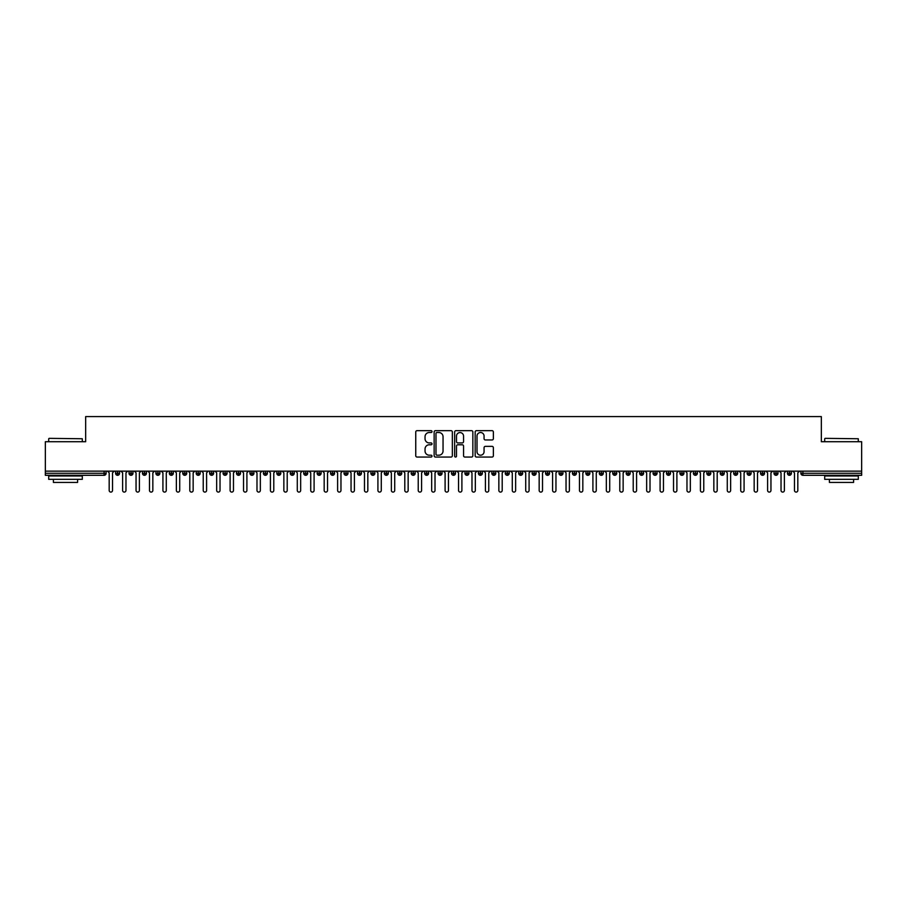 <?xml version="1.0" encoding="UTF-8"?>
<svg xmlns="http://www.w3.org/2000/svg" width="907" height="907" viewBox="0 0 907 907"><rect width="100%" height="100%" fill="white"/><g stroke="black" fill="none" stroke-linecap="round" stroke-linejoin="round"><path stroke-width="1.36" d="M432.004 431.596A0.918 0.918 0 0 0 431.074 430.666L417.061 430.666A1.315 1.315 0 0 0 415.746 431.993L415.746 455.733A1.315 1.315 0 0 0 417.061 457.049L431.074 457.049A0.918 0.918 0 0 0 432.004 456.13A0.918 0.918 0 0 0 431.074 455.201L429.26 455.201A4.218 4.218 0 0 1 425.043 450.983L425.043 448.999A4.218 4.218 0 0 1 429.26 444.781L431.074 444.781A0.918 0.918 0 0 0 432.004 443.863A0.918 0.918 0 0 0 431.074 442.933L429.26 442.933A4.218 4.218 0 0 1 425.043 438.716L425.043 436.732A4.218 4.218 0 0 1 429.26 432.514L431.074 432.514A0.918 0.918 0 0 0 432.004 431.596M492.048 439.963A1.315 1.315 0 0 0 493.363 438.648L493.363 431.993A1.315 1.315 0 0 0 492.048 430.666L476.481 430.666A1.315 1.315 0 0 0 475.166 431.993L475.166 455.733A1.315 1.315 0 0 0 476.481 457.049L492.048 457.049A1.315 1.315 0 0 0 493.363 455.733L493.363 447.684A1.315 1.315 0 0 0 492.048 446.369L485.381 446.369A1.315 1.315 0 0 0 484.066 447.684L484.066 451.675A3.526 3.526 0 0 1 480.54 455.201A3.526 3.526 0 0 1 477.014 451.675L477.014 436.04A3.526 3.526 0 0 1 480.54 432.514A3.526 3.526 0 0 1 484.066 436.04L484.066 438.648A1.315 1.315 0 0 0 485.381 439.963L492.048 439.963M45.35 471.141L861.65 471.141L861.65 441.709L821.334 441.709L821.334 416.585L85.666 416.585L85.666 441.709L45.35 441.709L45.35 473.284L104.101 473.284L104.101 471.141M452.344 431.993A1.315 1.315 0 0 0 451.028 430.666L435.462 430.666A1.315 1.315 0 0 0 434.147 431.993L434.147 455.733A1.315 1.315 0 0 0 435.462 457.049L451.028 457.049A1.315 1.315 0 0 0 452.344 455.733L452.344 431.993M455.972 430.666L471.538 430.666A1.315 1.315 0 0 1 472.853 431.993L472.853 455.733A1.315 1.315 0 0 1 471.538 457.049L464.872 457.049A1.315 1.315 0 0 1 463.556 455.733L463.556 446.097A1.315 1.315 0 0 0 462.241 444.781L457.82 444.781A1.315 1.315 0 0 0 456.504 446.097L456.504 456.13A0.918 0.918 0 0 1 455.575 457.049A0.918 0.918 0 0 1 454.656 456.13L454.656 431.993A1.315 1.315 0 0 1 455.972 430.666M106.119 473.284L104.101 473.284L104.101 475.302A2.018 2.018 0 0 0 106.119 473.284L106.119 471.141L106.119 473.284A2.018 2.018 0 0 1 104.101 475.302L45.35 475.302L45.35 473.284M861.65 471.141L861.65 475.302L802.899 475.302A2.018 2.018 0 0 1 800.881 473.284L800.881 471.141M117.604 471.141L117.604 475.302A2.018 2.018 0 0 1 115.597 473.284L115.597 471.141M119.554 471.141L119.554 473.284A2.018 2.018 0 0 1 117.604 475.302A2.018 2.018 0 0 0 119.554 473.284L115.597 473.284A2.018 2.018 0 0 0 117.604 475.302M131.05 471.141L131.05 475.302A2.018 2.018 0 0 1 129.032 473.284L129.032 471.141L129.032 473.284A2.018 2.018 0 0 0 131.05 475.302A2.018 2.018 0 0 0 132.989 473.284L132.989 471.141M144.485 471.141L144.485 475.302A2.018 2.018 0 0 1 142.467 473.284L142.467 471.141L142.467 473.284A2.018 2.018 0 0 0 144.485 475.302A2.018 2.018 0 0 0 146.435 473.284L146.435 471.141M157.92 471.141L157.92 475.302A2.018 2.018 0 0 1 155.902 473.284L155.902 471.141L155.902 473.284A2.018 2.018 0 0 0 157.92 475.302A2.018 2.018 0 0 0 159.87 473.284L159.87 471.141M171.355 471.141L171.355 475.302A2.018 2.018 0 0 1 169.337 473.284L169.337 471.141L169.337 473.284A2.018 2.018 0 0 0 171.355 475.302A2.018 2.018 0 0 0 173.305 473.284L173.305 471.141M184.79 471.141L184.79 475.302A2.018 2.018 0 0 1 182.772 473.284L182.772 471.141L182.772 473.284A2.018 2.018 0 0 0 184.79 475.302A2.018 2.018 0 0 0 186.74 473.284L186.74 471.141M198.225 471.141L198.225 475.302A2.018 2.018 0 0 1 196.218 473.284L196.218 471.141L196.218 473.284A2.018 2.018 0 0 0 198.225 475.302A2.018 2.018 0 0 0 200.175 473.284L200.175 471.141M211.671 471.141L211.671 475.302A2.018 2.018 0 0 1 209.653 473.284L209.653 471.141L209.653 473.284A2.018 2.018 0 0 0 211.671 475.302A2.018 2.018 0 0 0 213.61 473.284L213.61 471.141M225.106 471.141L225.106 475.302A2.018 2.018 0 0 1 223.088 473.284L223.088 471.141L223.088 473.284A2.018 2.018 0 0 0 225.106 475.302A2.018 2.018 0 0 0 227.056 473.284L227.056 471.141M238.541 471.141L238.541 475.302A2.018 2.018 0 0 1 236.523 473.284L236.523 471.141L236.523 473.284A2.018 2.018 0 0 0 238.541 475.302A2.018 2.018 0 0 0 240.491 473.284L240.491 471.141M251.976 471.141L251.976 475.302A2.018 2.018 0 0 1 249.958 473.284L249.958 471.141L249.958 473.284A2.018 2.018 0 0 0 251.976 475.302A2.018 2.018 0 0 0 253.926 473.284L253.926 471.141M265.411 471.141L265.411 475.302A2.018 2.018 0 0 1 263.404 473.284L263.404 471.141L263.404 473.284A2.018 2.018 0 0 0 265.411 475.302A2.018 2.018 0 0 0 267.361 473.284L267.361 471.141M278.857 471.141L278.857 475.302A2.018 2.018 0 0 1 276.839 473.284A2.018 2.018 0 0 0 278.857 475.302A2.018 2.018 0 0 1 276.839 473.284L276.839 471.141M280.796 471.141L280.796 473.284A2.018 2.018 0 0 1 278.857 475.302A2.018 2.018 0 0 0 280.796 473.284L276.839 473.284M292.292 475.302A2.018 2.018 0 0 1 290.274 473.284L290.274 471.141L290.274 473.284A2.018 2.018 0 0 0 292.292 475.302A2.018 2.018 0 0 0 294.242 473.284L294.242 471.141L294.242 473.284A2.018 2.018 0 0 1 292.292 475.302L292.292 473.284L294.242 473.284M305.727 471.141L305.727 475.302A2.018 2.018 0 0 1 303.709 473.284L303.709 471.141L303.709 473.284A2.018 2.018 0 0 0 305.727 475.302A2.018 2.018 0 0 0 307.677 473.284L307.677 471.141M319.162 471.141L319.162 475.302A2.018 2.018 0 0 1 317.144 473.284L317.144 471.141L317.144 473.284A2.018 2.018 0 0 0 319.162 475.302A2.018 2.018 0 0 0 321.112 473.284L321.112 471.141M332.597 471.141L332.597 473.284L330.59 473.284L330.59 471.141L330.59 473.284A2.018 2.018 0 0 0 332.597 475.302A2.018 2.018 0 0 0 334.547 473.284L334.547 471.141L334.547 473.284A2.018 2.018 0 0 1 332.597 475.302A2.018 2.018 0 0 1 330.59 473.284A2.018 2.018 0 0 0 332.597 475.302L332.597 473.284L334.547 473.284M346.032 471.141L346.032 475.302A2.018 2.018 0 0 1 344.025 473.284L344.025 471.141L344.025 473.284A2.018 2.018 0 0 0 346.032 475.302A2.018 2.018 0 0 0 347.982 473.284L347.982 471.141M359.478 471.141L359.478 475.302A2.018 2.018 0 0 1 357.46 473.284L357.46 471.141L357.46 473.284A2.018 2.018 0 0 0 359.478 475.302A2.018 2.018 0 0 0 361.428 473.284L361.428 471.141M372.913 471.141L372.913 475.302A2.018 2.018 0 0 1 370.895 473.284L370.895 471.141L370.895 473.284A2.018 2.018 0 0 0 372.913 475.302A2.018 2.018 0 0 0 374.863 473.284L374.863 471.141M386.348 471.141L386.348 475.302A2.018 2.018 0 0 1 384.33 473.284L384.33 471.141M388.298 471.141L388.298 473.284A2.018 2.018 0 0 1 386.348 475.302A2.018 2.018 0 0 0 388.298 473.284L384.33 473.284A2.018 2.018 0 0 0 386.348 475.302M399.783 471.141L399.783 475.302A2.018 2.018 0 0 1 397.765 473.284L397.765 471.141L397.765 473.284A2.018 2.018 0 0 0 399.783 475.302A2.018 2.018 0 0 0 401.733 473.284L401.733 471.141M413.218 471.141L413.218 475.302A2.018 2.018 0 0 1 411.211 473.284L411.211 471.141M415.168 471.141L415.168 473.284A2.018 2.018 0 0 1 413.218 475.302A2.018 2.018 0 0 0 415.168 473.284L411.211 473.284A2.018 2.018 0 0 0 413.218 475.302M426.664 471.141L426.664 475.302A2.018 2.018 0 0 1 424.646 473.284L424.646 471.141M428.603 471.141L428.603 473.284A2.018 2.018 0 0 1 426.664 475.302A2.018 2.018 0 0 0 428.603 473.284L424.646 473.284A2.018 2.018 0 0 0 426.664 475.302M440.099 471.141L440.099 475.302A2.018 2.018 0 0 1 438.081 473.284A2.018 2.018 0 0 0 440.099 475.302A2.018 2.018 0 0 1 438.081 473.284L438.081 471.141M442.049 471.141L442.049 473.284L442.049 471.141M453.534 471.141L453.534 475.302A2.018 2.018 0 0 1 451.516 473.284L451.516 471.141M455.484 471.141L455.484 473.284A2.018 2.018 0 0 1 453.534 475.302A2.018 2.018 0 0 0 455.484 473.284L451.516 473.284A2.018 2.018 0 0 0 453.534 475.302M466.969 471.141L466.969 475.302A2.018 2.018 0 0 1 464.951 473.284L464.951 471.141M468.919 471.141L468.919 473.284A2.018 2.018 0 0 1 466.969 475.302A2.018 2.018 0 0 0 468.919 473.284L464.951 473.284A2.018 2.018 0 0 0 466.969 475.302M480.404 471.141L480.404 475.302A2.018 2.018 0 0 1 478.397 473.284L478.397 471.141M482.354 471.141L482.354 473.284A2.018 2.018 0 0 1 480.404 475.302A2.018 2.018 0 0 0 482.354 473.284L478.397 473.284A2.018 2.018 0 0 0 480.404 475.302M493.85 471.141L493.85 475.302A2.018 2.018 0 0 1 491.832 473.284L491.832 471.141M495.789 471.141L495.789 473.284A2.018 2.018 0 0 1 493.85 475.302A2.018 2.018 0 0 0 495.789 473.284L491.832 473.284A2.018 2.018 0 0 0 493.85 475.302M507.285 471.141L507.285 475.302A2.018 2.018 0 0 1 505.267 473.284L505.267 471.141M509.235 471.141L509.235 473.284L509.235 471.141M520.72 471.141L520.72 475.302A2.018 2.018 0 0 1 518.702 473.284L518.702 471.141M522.67 471.141L522.67 473.284A2.018 2.018 0 0 1 520.72 475.302A2.018 2.018 0 0 0 522.67 473.284L518.702 473.284A2.018 2.018 0 0 0 520.72 475.302M534.155 471.141L534.155 475.302A2.018 2.018 0 0 1 532.137 473.284L532.137 471.141L532.137 473.284A2.018 2.018 0 0 0 534.155 475.302A2.018 2.018 0 0 0 536.105 473.284L536.105 471.141M547.59 471.141L547.59 475.302A2.018 2.018 0 0 1 545.572 473.284L545.572 471.141M549.54 471.141L549.54 473.284L549.54 471.141M561.025 471.141L561.025 475.302A2.018 2.018 0 0 1 559.018 473.284A2.018 2.018 0 0 0 561.025 475.302A2.018 2.018 0 0 1 559.018 473.284L559.018 471.141M562.975 471.141L562.975 473.284L562.975 471.141M574.471 471.141L574.471 475.302A2.018 2.018 0 0 1 572.453 473.284L572.453 471.141L572.453 473.284A2.018 2.018 0 0 0 574.471 475.302A2.018 2.018 0 0 0 576.41 473.284L576.41 471.141M587.906 471.141L587.906 475.302A2.018 2.018 0 0 1 585.888 473.284A2.018 2.018 0 0 0 587.906 475.302A2.018 2.018 0 0 1 585.888 473.284L585.888 471.141M589.856 471.141L589.856 473.284A2.018 2.018 0 0 1 587.906 475.302A2.018 2.018 0 0 0 589.856 473.284L585.888 473.284M601.341 471.141L601.341 475.302A2.018 2.018 0 0 1 599.323 473.284L599.323 471.141L599.323 473.284A2.018 2.018 0 0 0 601.341 475.302A2.018 2.018 0 0 0 603.291 473.284L603.291 471.141M614.776 471.141L614.776 475.302A2.018 2.018 0 0 1 612.758 473.284L612.758 471.141M616.726 471.141L616.726 473.284L616.726 471.141M628.211 471.141L628.211 475.302A2.018 2.018 0 0 1 626.204 473.284A2.018 2.018 0 0 0 628.211 475.302A2.018 2.018 0 0 1 626.204 473.284L626.204 471.141M630.161 471.141L630.161 473.284L630.161 471.141M641.657 471.141L641.657 475.302A2.018 2.018 0 0 1 639.639 473.284L639.639 471.141M643.596 471.141L643.596 473.284L643.596 471.141M655.092 471.141L655.092 475.302A2.018 2.018 0 0 1 653.074 473.284L653.074 471.141M657.042 471.141L657.042 473.284A2.018 2.018 0 0 1 655.092 475.302A2.018 2.018 0 0 0 657.042 473.284L653.074 473.284A2.018 2.018 0 0 0 655.092 475.302M668.527 471.141L668.527 475.302A2.018 2.018 0 0 1 666.509 473.284A2.018 2.018 0 0 0 668.527 475.302A2.018 2.018 0 0 1 666.509 473.284L666.509 471.141M670.477 471.141L670.477 473.284A2.018 2.018 0 0 1 668.527 475.302A2.018 2.018 0 0 0 670.477 473.284L666.509 473.284M681.962 471.141L681.962 475.302A2.018 2.018 0 0 1 679.944 473.284A2.018 2.018 0 0 0 681.962 475.302A2.018 2.018 0 0 1 679.944 473.284L679.944 471.141M683.912 471.141L683.912 473.284L683.912 471.141M695.397 471.141L695.397 475.302A2.018 2.018 0 0 1 693.39 473.284L693.39 471.141L693.39 473.284A2.018 2.018 0 0 0 695.397 475.302A2.018 2.018 0 0 0 697.347 473.284L697.347 471.141M708.832 471.141L708.832 475.302A2.018 2.018 0 0 1 706.825 473.284A2.018 2.018 0 0 0 708.832 475.302A2.018 2.018 0 0 1 706.825 473.284L706.825 471.141M710.782 471.141L710.782 473.284A2.018 2.018 0 0 1 708.832 475.302A2.018 2.018 0 0 0 710.782 473.284L706.825 473.284M722.278 471.141L722.278 475.302A2.018 2.018 0 0 1 720.26 473.284A2.018 2.018 0 0 0 722.278 475.302A2.018 2.018 0 0 1 720.26 473.284L720.26 471.141M724.228 471.141L724.228 473.284L724.228 471.141M735.713 471.141L735.713 475.302A2.018 2.018 0 0 1 733.695 473.284L733.695 471.141M737.663 471.141L737.663 473.284L737.663 471.141M749.148 471.141L749.148 475.302A2.018 2.018 0 0 1 747.13 473.284A2.018 2.018 0 0 0 749.148 475.302A2.018 2.018 0 0 1 747.13 473.284L747.13 471.141M751.098 471.141L751.098 473.284L751.098 471.141M762.583 471.141L762.583 475.302A2.018 2.018 0 0 1 760.565 473.284A2.018 2.018 0 0 0 762.583 475.302A2.018 2.018 0 0 1 760.565 473.284L760.565 471.141M764.533 471.141L764.533 473.284L764.533 471.141M776.018 471.141L776.018 475.302A2.018 2.018 0 0 1 774.011 473.284A2.018 2.018 0 0 0 776.018 475.302A2.018 2.018 0 0 1 774.011 473.284L774.011 471.141M777.968 471.141L777.968 473.284A2.018 2.018 0 0 1 776.018 475.302A2.018 2.018 0 0 0 777.968 473.284L774.011 473.284M789.464 471.141L789.464 475.302A2.018 2.018 0 0 1 787.446 473.284L787.446 471.141M791.403 471.141L791.403 473.284L791.403 471.141M292.292 471.141L292.292 473.284L290.274 473.284M440.099 475.302A2.018 2.018 0 0 0 442.049 473.284A2.018 2.018 0 0 1 440.099 475.302M507.285 475.302A2.018 2.018 0 0 0 509.235 473.284A2.018 2.018 0 0 1 507.285 475.302A2.018 2.018 0 0 1 505.267 473.284L509.235 473.284M547.59 475.302A2.018 2.018 0 0 0 549.54 473.284A2.018 2.018 0 0 1 547.59 475.302A2.018 2.018 0 0 1 545.572 473.284L549.54 473.284M561.025 475.302A2.018 2.018 0 0 0 562.975 473.284A2.018 2.018 0 0 1 561.025 475.302M614.776 475.302A2.018 2.018 0 0 0 616.726 473.284A2.018 2.018 0 0 1 614.776 475.302A2.018 2.018 0 0 1 612.758 473.284L616.726 473.284M628.211 475.302A2.018 2.018 0 0 0 630.161 473.284A2.018 2.018 0 0 1 628.211 475.302M641.657 475.302A2.018 2.018 0 0 0 643.596 473.284A2.018 2.018 0 0 1 641.657 475.302A2.018 2.018 0 0 1 639.639 473.284L643.596 473.284M681.962 475.302A2.018 2.018 0 0 0 683.912 473.284A2.018 2.018 0 0 1 681.962 475.302M722.278 475.302A2.018 2.018 0 0 0 724.228 473.284A2.018 2.018 0 0 1 722.278 475.302M735.713 475.302A2.018 2.018 0 0 0 737.663 473.284A2.018 2.018 0 0 1 735.713 475.302A2.018 2.018 0 0 1 733.695 473.284L737.663 473.284M749.148 475.302A2.018 2.018 0 0 0 751.098 473.284A2.018 2.018 0 0 1 749.148 475.302M762.583 475.302A2.018 2.018 0 0 0 764.533 473.284A2.018 2.018 0 0 1 762.583 475.302M802.899 475.302A2.018 2.018 0 0 1 800.881 473.284A2.018 2.018 0 0 0 802.899 475.302L802.899 473.284L861.65 473.284M789.464 475.302A2.018 2.018 0 0 0 791.403 473.284A2.018 2.018 0 0 1 789.464 475.302A2.018 2.018 0 0 1 787.446 473.284L791.403 473.284M436.913 432.514A0.918 0.918 0 0 0 435.995 433.444L435.995 454.282A0.918 0.918 0 0 0 436.913 455.201L438.829 455.201A4.218 4.218 0 0 0 443.047 450.983L443.047 436.732A4.218 4.218 0 0 0 438.829 432.514L436.913 432.514M463.556 436.108A3.526 3.526 0 0 0 460.03 432.582A3.526 3.526 0 0 0 456.504 436.108L456.504 441.618A1.315 1.315 0 0 0 457.82 442.933L462.241 442.933A1.315 1.315 0 0 0 463.556 441.618L463.556 436.108M109.18 490.415L109.18 472.819L109.18 490.415A1.678 1.678 -145.5 0 0 110.858 492.093A1.678 1.678 -145.5 0 0 112.536 490.415L112.536 472.819L112.536 490.415M114.214 471.141L112.536 472.819M109.18 472.819L107.491 471.141M122.615 490.415L122.615 472.819L122.615 490.415A1.678 1.678 -145.5 0 0 124.293 492.093A1.678 1.678 -145.5 0 0 125.971 490.415L125.971 472.819L125.971 490.415M136.05 490.415L136.05 472.819L136.05 490.415A1.678 1.678 -145.5 0 0 137.728 492.093A1.678 1.678 -145.5 0 0 139.406 490.415L139.406 472.819L139.406 490.415M149.485 490.415L149.485 472.819L149.485 490.415A1.678 1.678 -145.5 0 0 151.163 492.093A1.678 1.678 -145.5 0 0 152.841 490.415L152.841 472.819L152.841 490.415M162.92 490.415L162.92 472.819L162.92 490.415A1.678 1.678 -145.5 0 0 164.609 492.093A1.678 1.678 -145.5 0 0 166.287 490.415L166.287 472.819L166.287 490.415M127.649 471.141L125.971 472.819M122.615 472.819L120.937 471.141M141.084 471.141L139.406 472.819M136.05 472.819L134.372 471.141M154.53 471.141L152.841 472.819M149.485 472.819L147.807 471.141M167.965 471.141L166.287 472.819M162.92 472.819L161.242 471.141M49.114 438.353L82.299 438.75L49.114 438.353M65.508 479.338L48.706 479.338L48.706 475.971L82.299 475.971L82.299 479.338L65.508 479.338M77.594 479.338L77.594 482.422L53.411 482.422L53.411 479.338M825.098 438.353L858.294 438.75L825.098 438.353M841.492 479.338L824.701 479.338L824.701 475.971L858.294 475.971L858.294 479.338L841.492 479.338M853.589 479.338L853.589 482.422L829.406 482.422L829.406 479.338M176.366 490.415L176.366 472.819L176.366 490.415A1.678 1.678 -145.5 0 0 178.044 492.093A1.678 1.678 -145.5 0 0 179.722 490.415L179.722 472.819L179.722 490.415M181.4 471.141L179.722 472.819M176.366 472.819L174.677 471.141M189.801 490.415L189.801 472.819L189.801 490.415A1.678 1.678 -145.5 0 0 191.479 492.093A1.678 1.678 -145.5 0 0 193.157 490.415L193.157 472.819L193.157 490.415M203.236 490.415L203.236 472.819L203.236 490.415A1.678 1.678 -145.5 0 0 204.914 492.093A1.678 1.678 -145.5 0 0 206.592 490.415L206.592 472.819L206.592 490.415M216.671 490.415L216.671 472.819L216.671 490.415A1.678 1.678 -145.5 0 0 218.349 492.093A1.678 1.678 -145.5 0 0 220.027 490.415L220.027 472.819L220.027 490.415M230.106 490.415L230.106 472.819L230.106 490.415A1.678 1.678 -145.5 0 0 231.784 492.093A1.678 1.678 -145.5 0 0 233.473 490.415L233.473 472.819L233.473 490.415M194.835 471.141L193.157 472.819M189.801 472.819L188.123 471.141M208.27 471.141L206.592 472.819M203.236 472.819L201.558 471.141M221.716 471.141L220.027 472.819M216.671 472.819L214.993 471.141M235.151 471.141L233.473 472.819M230.106 472.819L228.428 471.141M243.541 490.415L243.541 472.819L243.541 490.415A1.678 1.678 -145.5 0 0 245.23 492.093A1.678 1.678 -145.5 0 0 246.908 490.415L246.908 472.819L246.908 490.415M256.987 490.415L256.987 472.819L256.987 490.415A1.678 1.678 -145.5 0 0 258.665 492.093A1.678 1.678 -145.5 0 0 260.343 490.415L260.343 472.819L260.343 490.415M270.422 490.415L270.422 472.819L270.422 490.415A1.678 1.678 -145.5 0 0 272.1 492.093A1.678 1.678 -145.5 0 0 273.778 490.415L273.778 472.819L273.778 490.415M283.857 490.415L283.857 472.819L283.857 490.415A1.678 1.678 -145.5 0 0 285.535 492.093A1.678 1.678 -145.5 0 0 287.213 490.415L287.213 472.819L287.213 490.415M297.292 490.415L297.292 472.819L297.292 490.415A1.678 1.678 -145.5 0 0 298.97 492.093A1.678 1.678 -145.5 0 0 300.659 490.415L300.659 472.819L300.659 490.415M248.586 471.141L246.908 472.819M243.541 472.819L241.863 471.141M262.021 471.141L260.343 472.819M256.987 472.819L255.309 471.141M275.456 471.141L273.778 472.819M270.422 472.819L268.744 471.141M288.891 471.141L287.213 472.819M283.857 472.819L282.179 471.141M302.337 471.141L300.659 472.819M297.292 472.819L295.614 471.141M310.727 490.415L310.727 472.819L310.727 490.415A1.678 1.678 -145.5 0 0 312.416 492.093A1.678 1.678 -145.5 0 0 314.094 490.415L314.094 472.819L314.094 490.415M315.772 471.141L314.094 472.819M310.727 472.819L309.049 471.141M324.173 490.415L324.173 472.819L324.173 490.415A1.678 1.678 -145.5 0 0 325.851 492.093A1.678 1.678 -145.5 0 0 327.529 490.415L327.529 472.819L327.529 490.415M329.207 471.141L327.529 472.819M324.173 472.819L322.484 471.141M337.608 490.415L337.608 472.819L337.608 490.415A1.678 1.678 -145.5 0 0 339.286 492.093A1.678 1.678 -145.5 0 0 340.964 490.415L340.964 472.819L340.964 490.415M342.642 471.141L340.964 472.819M337.608 472.819L335.93 471.141M351.043 490.415L351.043 472.819L351.043 490.415A1.678 1.678 -145.5 0 0 352.721 492.093A1.678 1.678 -145.5 0 0 354.399 490.415L354.399 472.819L354.399 490.415M356.077 471.141L354.399 472.819M351.043 472.819L349.365 471.141M364.478 490.415L364.478 472.819L364.478 490.415A1.678 1.678 -145.5 0 0 366.156 492.093A1.678 1.678 -145.5 0 0 367.834 490.415L367.834 472.819L367.834 490.415M369.523 471.141L367.834 472.819M364.478 472.819L362.8 471.141M377.913 490.415L377.913 472.819L377.913 490.415A1.678 1.678 -145.5 0 0 379.591 492.093A1.678 1.678 -145.5 0 0 381.28 490.415L381.28 472.819L381.28 490.415M382.958 471.141L381.28 472.819M377.913 472.819L376.235 471.141M391.359 490.415L391.359 472.819L391.359 490.415A1.678 1.678 -145.5 0 0 393.037 492.093A1.678 1.678 -145.5 0 0 394.715 490.415L394.715 472.819L394.715 490.415M396.393 471.141L394.715 472.819M391.359 472.819L389.67 471.141M404.794 490.415L404.794 472.819L404.794 490.415A1.678 1.678 -145.5 0 0 406.472 492.093A1.678 1.678 -145.5 0 0 408.15 490.415L408.15 472.819L408.15 490.415M409.828 471.141L408.15 472.819M404.794 472.819L403.116 471.141M418.229 490.415L418.229 472.819L418.229 490.415A1.678 1.678 -145.5 0 0 419.907 492.093A1.678 1.678 -145.5 0 0 421.585 490.415L421.585 472.819L421.585 490.415M423.263 471.141L421.585 472.819M418.229 472.819L416.551 471.141M431.664 490.415L431.664 472.819L431.664 490.415A1.678 1.678 -145.5 0 0 433.342 492.093A1.678 1.678 -145.5 0 0 435.02 490.415L435.02 472.819L435.02 490.415M436.709 471.141L435.02 472.819M431.664 472.819L429.986 471.141M445.099 490.415L445.099 472.819L445.099 490.415A1.678 1.678 -145.5 0 0 446.777 492.093A1.678 1.678 -145.5 0 0 448.466 490.415L448.466 472.819L448.466 490.415M450.144 471.141L448.466 472.819M445.099 472.819L443.421 471.141M458.534 490.415L458.534 472.819L458.534 490.415A1.678 1.678 -145.5 0 0 460.223 492.093A1.678 1.678 -145.5 0 0 461.901 490.415L461.901 472.819L461.901 490.415M463.579 471.141L461.901 472.819M458.534 472.819L456.856 471.141M471.98 490.415L471.98 472.819L471.98 490.415A1.678 1.678 -145.5 0 0 473.658 492.093A1.678 1.678 -145.5 0 0 475.336 490.415L475.336 472.819L475.336 490.415M477.014 471.141L475.336 472.819M471.98 472.819L470.291 471.141M485.415 490.415L485.415 472.819L485.415 490.415A1.678 1.678 -145.5 0 0 487.093 492.093A1.678 1.678 -145.5 0 0 488.771 490.415L488.771 472.819L488.771 490.415M490.449 471.141L488.771 472.819M485.415 472.819L483.737 471.141M498.85 490.415L498.85 472.819L498.85 490.415A1.678 1.678 -145.5 0 0 500.528 492.093A1.678 1.678 -145.5 0 0 502.206 490.415L502.206 472.819L502.206 490.415M503.884 471.141L502.206 472.819M498.85 472.819L497.172 471.141M512.285 490.415L512.285 472.819L512.285 490.415A1.678 1.678 -145.5 0 0 513.963 492.093A1.678 1.678 -145.5 0 0 515.641 490.415L515.641 472.819L515.641 490.415M517.33 471.141L515.641 472.819M512.285 472.819L510.607 471.141M525.72 490.415L525.72 472.819L525.72 490.415A1.678 1.678 -145.5 0 0 527.409 492.093A1.678 1.678 -145.5 0 0 529.087 490.415L529.087 472.819L529.087 490.415M530.765 471.141L529.087 472.819M525.72 472.819L524.042 471.141M539.166 490.415L539.166 472.819L539.166 490.415A1.678 1.678 -145.5 0 0 540.844 492.093A1.678 1.678 -145.5 0 0 542.522 490.415L542.522 472.819L542.522 490.415M544.2 471.141L542.522 472.819M539.166 472.819L537.477 471.141M552.601 490.415L552.601 472.819L552.601 490.415A1.678 1.678 -145.5 0 0 554.279 492.093A1.678 1.678 -145.5 0 0 555.957 490.415L555.957 472.819L555.957 490.415M557.635 471.141L555.957 472.819M552.601 472.819L550.923 471.141M566.036 490.415L566.036 472.819L566.036 490.415A1.678 1.678 -145.5 0 0 567.714 492.093A1.678 1.678 -145.5 0 0 569.392 490.415L569.392 472.819L569.392 490.415M571.07 471.141L569.392 472.819M566.036 472.819L564.358 471.141M579.471 490.415L579.471 472.819L579.471 490.415A1.678 1.678 -145.5 0 0 581.149 492.093A1.678 1.678 -145.5 0 0 582.827 490.415L582.827 472.819L582.827 490.415M584.516 471.141L582.827 472.819M579.471 472.819L577.793 471.141M592.906 490.415L592.906 472.819L592.906 490.415A1.678 1.678 -145.5 0 0 594.584 492.093A1.678 1.678 -145.5 0 0 596.273 490.415L596.273 472.819L596.273 490.415M597.951 471.141L596.273 472.819M592.906 472.819L591.228 471.141M606.341 490.415L606.341 472.819L606.341 490.415A1.678 1.678 -145.5 0 0 608.03 492.093A1.678 1.678 -145.5 0 0 609.708 490.415L609.708 472.819L609.708 490.415M611.386 471.141L609.708 472.819M606.341 472.819L604.663 471.141M619.787 490.415L619.787 472.819L619.787 490.415A1.678 1.678 -145.5 0 0 621.465 492.093A1.678 1.678 -145.5 0 0 623.143 490.415L623.143 472.819L623.143 490.415M624.821 471.141L623.143 472.819M619.787 472.819L618.109 471.141M633.222 490.415L633.222 472.819L633.222 490.415A1.678 1.678 -145.5 0 0 634.9 492.093A1.678 1.678 -145.5 0 0 636.578 490.415L636.578 472.819L636.578 490.415M638.256 471.141L636.578 472.819M633.222 472.819L631.544 471.141M646.657 490.415L646.657 472.819L646.657 490.415A1.678 1.678 -145.5 0 0 648.335 492.093A1.678 1.678 -145.5 0 0 650.013 490.415L650.013 472.819L650.013 490.415M651.691 471.141L650.013 472.819M646.657 472.819L644.979 471.141M660.092 490.415L660.092 472.819L660.092 490.415A1.678 1.678 -145.5 0 0 661.77 492.093A1.678 1.678 -145.5 0 0 663.459 490.415L663.459 472.819L663.459 490.415M665.137 471.141L663.459 472.819M660.092 472.819L658.414 471.141M673.527 490.415L673.527 472.819L673.527 490.415A1.678 1.678 -145.5 0 0 675.216 492.093A1.678 1.678 -145.5 0 0 676.894 490.415L676.894 472.819L676.894 490.415M678.572 471.141L676.894 472.819M673.527 472.819L671.849 471.141M686.973 490.415L686.973 472.819L686.973 490.415A1.678 1.678 -145.5 0 0 688.651 492.093A1.678 1.678 -145.5 0 0 690.329 490.415L690.329 472.819L690.329 490.415M692.007 471.141L690.329 472.819M686.973 472.819L685.284 471.141M700.408 490.415L700.408 472.819L700.408 490.415A1.678 1.678 -145.5 0 0 702.086 492.093A1.678 1.678 -145.5 0 0 703.764 490.415L703.764 472.819L703.764 490.415M705.442 471.141L703.764 472.819M700.408 472.819L698.73 471.141M713.843 490.415L713.843 472.819L713.843 490.415A1.678 1.678 -145.5 0 0 715.521 492.093A1.678 1.678 -145.5 0 0 717.199 490.415L717.199 472.819L717.199 490.415M718.877 471.141L717.199 472.819M713.843 472.819L712.165 471.141M727.278 490.415L727.278 472.819L727.278 490.415A1.678 1.678 -145.5 0 0 728.956 492.093A1.678 1.678 -145.5 0 0 730.634 490.415L730.634 472.819L730.634 490.415M732.323 471.141L730.634 472.819M727.278 472.819L725.6 471.141M740.713 490.415L740.713 472.819L740.713 490.415A1.678 1.678 -145.5 0 0 742.391 492.093A1.678 1.678 -145.5 0 0 744.08 490.415L744.08 472.819L744.08 490.415M745.758 471.141L744.08 472.819M740.713 472.819L739.035 471.141M754.159 490.415L754.159 472.819L754.159 490.415A1.678 1.678 -145.5 0 0 755.837 492.093A1.678 1.678 -145.5 0 0 757.515 490.415L757.515 472.819L757.515 490.415M759.193 471.141L757.515 472.819M754.159 472.819L752.47 471.141M767.594 490.415L767.594 472.819L767.594 490.415A1.678 1.678 -145.5 0 0 769.272 492.093A1.678 1.678 -145.5 0 0 770.95 490.415L770.95 472.819L770.95 490.415M772.628 471.141L770.95 472.819M767.594 472.819L765.916 471.141M781.029 490.415L781.029 472.819L781.029 490.415A1.678 1.678 -145.5 0 0 782.707 492.093A1.678 1.678 -145.5 0 0 784.385 490.415L784.385 472.819L784.385 490.415M786.063 471.141L784.385 472.819M781.029 472.819L779.351 471.141M794.464 490.415L794.464 472.819L794.464 490.415A1.678 1.678 -145.5 0 0 796.142 492.093A1.678 1.678 -145.5 0 0 797.82 490.415L797.82 472.819L797.82 490.415M799.509 471.141L797.82 472.819M794.464 472.819L792.786 471.141M802.899 471.141L802.899 473.284L800.881 473.284M129.032 473.284A2.018 2.018 0 0 0 131.05 475.302A2.018 2.018 0 0 0 132.989 473.284L129.032 473.284M142.467 473.284A2.018 2.018 0 0 0 144.485 475.302A2.018 2.018 0 0 0 146.435 473.284L142.467 473.284M155.902 473.284A2.018 2.018 0 0 0 157.92 475.302A2.018 2.018 0 0 0 159.87 473.284L155.902 473.284M169.337 473.284A2.018 2.018 0 0 0 171.355 475.302A2.018 2.018 0 0 0 173.305 473.284L169.337 473.284M182.772 473.284L186.74 473.284A2.018 2.018 0 0 1 184.79 475.302M196.218 473.284A2.018 2.018 0 0 0 198.225 475.302A2.018 2.018 0 0 0 200.175 473.284L196.218 473.284M209.653 473.284L213.61 473.284A2.018 2.018 0 0 1 211.671 475.302M223.088 473.284A2.018 2.018 0 0 0 225.106 475.302A2.018 2.018 0 0 0 227.056 473.284L223.088 473.284M236.523 473.284A2.018 2.018 0 0 0 238.541 475.302A2.018 2.018 0 0 0 240.491 473.284L236.523 473.284M249.958 473.284A2.018 2.018 0 0 0 251.976 475.302A2.018 2.018 0 0 0 253.926 473.284L249.958 473.284M263.404 473.284A2.018 2.018 0 0 0 265.411 475.302A2.018 2.018 0 0 0 267.361 473.284L263.404 473.284M303.709 473.284L307.677 473.284A2.018 2.018 0 0 1 305.727 475.302M317.144 473.284A2.018 2.018 0 0 0 319.162 475.302A2.018 2.018 0 0 0 321.112 473.284L317.144 473.284M344.025 473.284L347.982 473.284A2.018 2.018 0 0 1 346.032 475.302M357.46 473.284A2.018 2.018 0 0 0 359.478 475.302A2.018 2.018 0 0 0 361.428 473.284L357.46 473.284M370.895 473.284L374.863 473.284A2.018 2.018 0 0 1 372.913 475.302M397.765 473.284L401.733 473.284A2.018 2.018 0 0 1 399.783 475.302M438.081 473.284L442.049 473.284M532.137 473.284L536.105 473.284A2.018 2.018 0 0 1 534.155 475.302M559.018 473.284L562.975 473.284M572.453 473.284A2.018 2.018 0 0 0 574.471 475.302A2.018 2.018 0 0 0 576.41 473.284L572.453 473.284M599.323 473.284L603.291 473.284A2.018 2.018 0 0 1 601.341 475.302M626.204 473.284L630.161 473.284M679.944 473.284L683.912 473.284M693.39 473.284A2.018 2.018 0 0 0 695.397 475.302A2.018 2.018 0 0 0 697.347 473.284L693.39 473.284M720.26 473.284L724.228 473.284M747.13 473.284L751.098 473.284M760.565 473.284L764.533 473.284M48.706 441.709L48.706 438.75M56.37 475.971L56.37 475.302M74.646 475.971L74.646 475.302M82.299 441.709L82.299 438.75M824.701 441.709L824.701 438.75M832.354 475.971L832.354 475.302M850.63 475.971L850.63 475.302M858.294 441.709L858.294 438.75"/></g></svg>
